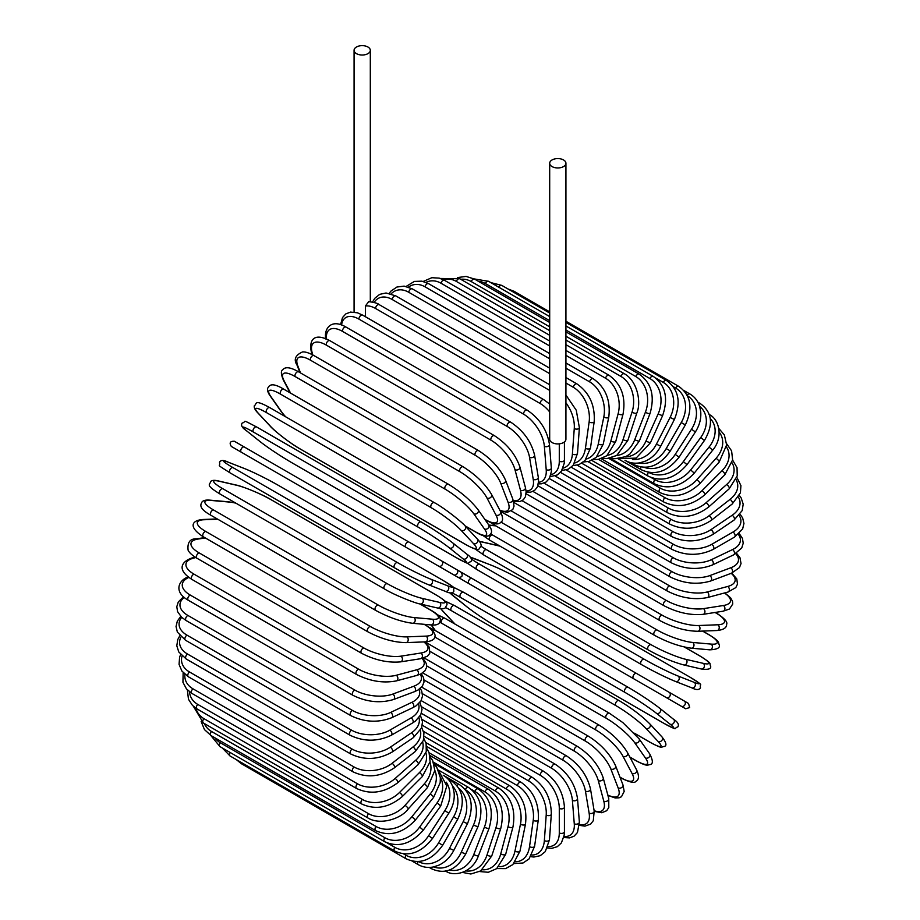 <?xml version="1.0" encoding="UTF-8"?>
<svg xmlns="http://www.w3.org/2000/svg" width="920" height="920" viewBox="0 0 920 920"><rect width="100%" height="100%" fill="white"/><g stroke="black" fill="none" stroke-linecap="round" stroke-linejoin="round"><path stroke-width="1.38" d="M462.081 572.734L684.261 701.005A3.001 2.449 120 0 1 681.248 706.215L675.648 702.983A3.001 1.736 120 0 0 675.671 702.995M365.401 306.003L368.69 301.656C374.497 302.381 378.005 303.381 379.212 304.658A3.001 1.736 -60 0 0 376.901 305.463A3.001 1.736 -60 0 0 375.59 308.499A27.059 15.628 -120 0 0 365.401 306.003L365.401 316.721M356.454 47.012A8.119 4.692 0 0 0 354.073 50.336A8.119 4.692 0 0 0 359.087 54.659A8.119 4.692 0 0 0 367.931 53.647A8.119 4.692 0 0 0 370.311 50.336A8.119 4.692 0 0 0 365.297 46A8.119 4.692 0 0 0 356.454 47.012M549.688 163.265L549.688 439.231A8.119 4.692 0 0 0 554.702 443.566A8.119 4.692 0 0 0 563.546 442.543A8.119 4.692 0 0 0 565.926 439.231L565.926 163.265A8.119 4.692 0 0 0 560.912 158.941A8.119 4.692 0 0 0 552.069 159.953A8.119 4.692 0 0 0 549.688 163.265A8.119 4.692 0 0 0 554.702 167.601A8.119 4.692 0 0 0 563.546 166.577A8.119 4.692 0 0 0 565.926 163.265M405.916 547.25L241.35 452.237A3.001 1.736 -60 0 1 241.35 448.764A3.001 1.736 -60 0 1 244.352 447.028L408.928 542.041A3.001 1.736 120 0 0 405.916 543.778A3.001 1.736 120 0 0 405.916 547.25L438.587 566.11A3.001 2.449 -60 0 0 441.6 560.901L460.931 572.067M453.617 574.793L438.587 566.11L453.617 574.793A3.001 2.449 -60 0 0 456.63 569.583L461.058 572.148C463.254 575.77 462.231 577.495 457.999 577.323L453.617 574.793M241.35 452.237L448.017 571.561A3.001 1.736 120 0 0 448.04 571.573L283.44 476.548A3.001 1.736 120 0 0 283.475 476.56M421.13 700.58L543.789 771.397C556.37 780.022 563.247 791.936 564.431 807.139L564.431 831.692A3.001 1.736 180 0 1 562.568 833.301A3.001 1.736 180 0 1 559.291 832.922L559.291 808.369A27.059 15.628 -120 0 0 540.155 775.226L421.785 706.882M548.067 846.561A27.059 15.628 -120 0 0 559.291 832.922M543.789 771.397A3.001 1.736 120 0 0 541.477 772.202A3.001 1.736 120 0 0 540.155 775.226M564.431 807.139A3.001 1.736 180 0 1 562.568 808.749A3.001 1.736 180 0 1 559.291 808.369M563.741 837.545L569.56 837.89L574.068 836.176L577.461 832.508L579.37 822.066A3.001 1.886 175.5 0 1 577.599 823.975A3.001 1.886 175.5 0 1 574.264 823.745L572.401 800.354A27.059 14.202 -124.2 0 0 551.597 768.257L422.429 693.68M564.006 836.372A27.059 14.202 -124.2 0 0 574.264 823.745M579.37 822.066L577.518 798.686A3.001 1.886 175.5 0 1 575.747 800.584A3.001 1.886 175.5 0 1 572.401 800.354M577.518 798.686C575.276 784.242 567.847 772.754 555.22 764.221A3.001 1.736 120 0 0 552.816 765.118A3.001 1.736 120 0 0 551.597 768.257M579.428 825.355L584.924 826.137L590.629 824.101L593.296 820.697L594.182 810.991A3.001 2.012 170.5 0 1 592.526 813.188A3.001 2.012 170.5 0 1 589.122 813.119L585.43 791.073A27.059 12.673 -128 0 0 562.971 760.184L424.074 679.983M579.45 824.446A27.059 12.673 -128 0 0 589.122 813.119M594.182 810.991L590.49 788.934A3.001 2.012 170.5 0 1 588.834 791.143A3.001 2.012 170.5 0 1 585.43 791.073M590.49 788.934C587.202 775.364 579.221 764.37 566.57 755.941A3.001 1.736 120 0 0 564.087 756.93A3.001 1.736 120 0 0 562.971 760.184M594.24 811.359L601.795 812.751L606.682 810.716L608.798 807.564L608.741 798.525A3.001 2.127 165 0 1 607.234 801.021A3.001 2.127 165 0 1 603.784 801.124L598.276 780.585A27.059 11.051 -131.6 0 0 574.183 751.053L426.696 665.896M594.136 810.704A27.059 11.051 -131.6 0 0 603.784 801.124M608.741 798.525L603.232 777.986A3.001 2.127 165 0 1 601.737 780.482A3.001 2.127 165 0 1 598.276 780.585M603.232 777.986C598.908 765.371 590.41 754.918 577.748 746.626A3.001 1.736 120 0 0 575.172 747.718A3.001 1.736 120 0 0 574.183 751.053M607.913 795.432L615.158 797.95L619.068 797.835L621.483 796.72L624.185 791.384L622.92 784.783A3.001 2.219 158.9 0 1 621.632 787.577A3.001 2.219 158.9 0 1 618.113 787.853L610.834 768.982A27.059 9.338 -134.9 0 0 585.154 740.945L430.249 651.521M607.798 795.006A27.059 9.338 -134.9 0 0 618.113 787.853M622.92 784.783L615.641 765.911A3.001 2.219 158.9 0 1 614.353 768.706A3.001 2.219 158.9 0 1 610.834 768.982M615.641 765.911C610.317 754.331 601.323 744.475 588.662 736.356A3.001 1.736 120 0 0 586.017 737.541A3.001 1.736 120 0 0 585.154 740.945M619.976 777.158L620.966 777.722A3.001 1.736 120 0 0 621.391 778.182C629.786 782.368 634.662 783.391 635.996 781.275C639.078 779.631 639.273 775.824 636.594 769.867A3.001 2.311 152.2 0 1 635.582 772.938A3.001 2.311 152.2 0 1 632.017 773.409L623.024 756.355A27.059 7.555 -138.1 0 0 595.803 729.951L434.688 636.928M620.966 777.722A27.059 7.555 -138.1 0 0 632.017 773.409M636.594 769.867L627.612 752.801A3.001 2.311 152.2 0 1 626.601 755.872A3.001 2.311 152.2 0 1 623.024 756.355M627.612 752.801C621.322 742.336 611.857 733.125 599.231 725.19A3.001 1.736 120 0 0 596.505 726.49A3.001 1.736 120 0 0 595.803 729.951M599.231 725.19L434.666 630.177A3.001 1.736 120 0 0 432.756 630.602M629.844 757.022L635.812 760.472A3.001 1.736 120 0 0 636.145 760.782C647.967 767.084 647.358 764.819 650.026 764.589C653.223 764.071 653.108 760.506 649.681 753.882A3.001 2.369 144.9 0 1 648.991 757.229A3.001 2.369 144.9 0 1 645.38 757.907L634.742 742.785A27.059 5.715 -141.2 0 0 606.038 718.117L441.462 623.105A27.059 5.715 -141.2 0 0 439.909 622.242M635.812 760.472A27.059 5.715 -141.2 0 0 645.38 757.907M431.422 624.967A27.059 5.715 -141.2 0 0 431.894 625.669L435.344 630.568M649.681 753.882L639.043 738.76A3.001 2.369 144.9 0 1 638.353 742.106A3.001 2.369 144.9 0 1 634.742 742.785M609.719 713.54A3.001 1.736 120 0 0 609.385 713.23A3.001 1.736 120 0 0 606.591 714.633A3.001 1.736 120 0 0 606.038 718.117M445.153 618.528A3.001 1.736 120 0 0 444.808 618.217A3.001 1.736 120 0 0 442.014 619.62A3.001 1.736 120 0 0 441.462 623.105M431.169 624.944L431.284 625.106A3.001 2.369 -35.1 0 0 431.894 625.669M634.466 733.24L649.934 742.175A3.001 1.736 120 0 0 650.175 742.359A3.001 1.736 120 0 0 650.463 742.474M634.57 733.355L650.175 742.359C664.344 749.742 660.318 746.649 664.091 746.522C667.057 745.844 666.367 742.67 662.043 736.989A3.001 2.415 137 0 1 661.744 740.554A3.001 2.415 137 0 1 658.099 741.451L645.909 728.387A27.059 3.841 -144.2 0 0 615.79 705.571L451.214 610.558A27.059 3.841 -144.2 0 0 445.636 607.625M649.934 742.175A27.059 3.841 -144.2 0 0 658.099 741.451M440.864 608.603A27.059 3.841 -144.2 0 0 443.06 611.271L455.055 624.128M662.043 736.989L649.842 723.913A3.001 2.415 137 0 1 649.543 727.478A3.001 2.415 137 0 1 645.909 728.387M619.275 700.741A3.001 1.736 120 0 0 619.033 700.557A3.001 1.736 120 0 0 616.17 702.063A3.001 1.736 120 0 0 615.79 705.571M454.698 605.728A3.001 1.736 120 0 0 454.468 605.544A3.001 1.736 120 0 0 451.593 607.05A3.001 1.736 120 0 0 451.214 610.558M440.611 608.568L442.6 610.914A3.001 2.415 -43 0 0 443.06 611.271M450.029 592.813A27.059 1.92 -147.1 0 0 453.572 596.148L467.245 607.073A27.059 1.92 -147.1 0 0 498.686 627.946L663.251 722.959A3.001 1.736 120 0 0 663.377 723.039A3.001 1.736 120 0 0 663.515 723.108M673.348 719.141A3.001 2.449 128.6 0 1 670.094 724.178L656.42 713.264A27.059 1.92 -147.1 0 0 624.979 692.392L460.414 597.379A27.059 1.92 -147.1 0 0 451.639 592.802M663.251 722.959A27.059 1.92 -147.1 0 0 670.094 724.178M466.773 606.694A3.001 2.449 -51.4 0 0 466.992 606.901C475.743 613.629 486.346 620.678 498.801 628.026L663.377 723.039C679.926 731.699 672.899 728.157 677.833 726.926C679.282 724.626 677.867 722.085 673.589 719.313L659.928 708.4C651.176 701.661 640.573 694.623 628.119 687.263A3.001 1.736 120 0 1 628.245 687.355A27.059 1.92 32.9 0 1 659.674 708.227A3.001 2.449 128.6 0 1 656.42 713.264M460.414 597.379A3.001 1.736 120 0 1 460.609 593.871A3.001 1.736 120 0 1 463.542 592.25A3.001 1.736 120 0 1 463.668 592.342L627.981 687.206M453.054 587.052L463.542 592.25L628.119 687.263A3.001 1.736 120 0 0 625.174 688.896A3.001 1.736 120 0 0 624.979 692.392M449.742 592.756L466.992 606.901A3.001 2.449 -51.4 0 0 467.245 607.073M684.261 701.005L669.219 692.323A3.001 2.449 120 0 1 666.218 697.532L685.664 708.768L689.678 707.56L688.528 703.478L684.261 701.005M511.106 607.982A3.001 1.736 -60 0 1 511.072 607.97L675.648 702.983M463.346 580.416A3.001 2.449 -60 0 0 463.369 580.428L511.072 607.97M633.546 678.672L468.97 583.659A3.001 1.736 120 0 1 468.97 580.186A3.001 1.736 120 0 1 471.983 578.45L636.559 673.463A3.001 1.736 120 0 0 633.546 675.199A3.001 1.736 120 0 0 633.546 678.672M471.983 578.45L461.472 572.47M463.369 580.428L458.528 577.541M690.023 677.2A3.001 1.736 120 0 0 689.896 677.12A3.001 1.736 120 0 0 689.758 677.051L525.182 582.038A3.001 1.736 -60 0 1 525.32 582.107A3.001 1.736 -60 0 1 525.447 582.188M471.235 558.865A27.059 1.92 27.1 0 0 479.573 564.178L644.149 659.192A27.059 1.92 27.1 0 0 677.948 675.981L694.232 682.364A27.059 1.92 27.1 0 0 689.758 677.051M694.232 682.364A3.001 2.449 111.4 0 1 691.495 687.7M641.159 664.378L476.847 569.514A3.001 1.736 120 0 1 476.709 569.457L641.274 664.47A3.001 1.736 120 0 0 641.412 664.539A27.059 1.92 -152.9 0 0 675.211 681.317A3.001 2.449 111.4 0 0 675.487 681.456L691.771 687.827C696.313 690.149 699.211 690.103 700.488 687.7C699.085 682.801 705.663 687.125 689.896 677.12L525.32 582.107C512.727 574.988 501.319 569.33 491.119 565.121A3.001 2.449 -68.6 0 0 490.831 565.029M525.182 582.038A27.059 1.92 27.1 0 0 491.383 565.248L475.099 558.877A27.059 1.92 27.1 0 0 470.442 557.474M677.948 675.981A3.001 2.449 111.4 0 1 675.487 681.456C665.275 677.246 653.879 671.588 641.274 664.47A3.001 1.736 120 0 1 641.217 661.112A3.001 1.736 120 0 1 644.149 659.192M479.573 564.178A3.001 1.736 120 0 0 476.64 566.099A3.001 1.736 120 0 0 476.709 569.457L466.946 562.959M475.099 558.877A3.001 2.449 -68.6 0 0 474.524 558.647M491.383 565.248A3.001 2.449 -68.6 0 0 491.119 565.121L470.258 557.255M700.269 656.224A3.001 1.736 120 0 0 700.016 656.029A3.001 1.736 120 0 0 699.74 655.914L684.261 646.978M481.068 546.261A27.059 3.841 24.2 0 0 486.392 549.631L650.969 644.644A27.059 3.841 24.2 0 0 685.779 659.318L703.202 663.343A27.059 3.841 24.2 0 0 699.74 655.914M703.202 663.343A3.001 2.415 103 0 1 704.237 666.954A3.001 2.415 103 0 1 701.304 668.99C708.377 669.898 711.47 668.897 710.585 665.999C708.803 662.664 713.494 664.608 700.016 656.029L684.411 647.013M500.066 546.158L482.942 542.202A27.059 3.841 24.2 0 0 479.538 541.639M685.779 659.318A3.001 2.415 103 0 1 686.814 662.918A3.001 2.415 103 0 1 683.882 664.964L701.304 668.99M650.969 644.644A3.001 1.736 120 0 0 648.117 646.714A3.001 1.736 120 0 0 648.244 649.957A3.001 1.736 120 0 0 648.531 650.072M486.392 549.631A3.001 1.736 120 0 0 483.552 551.701A3.001 1.736 120 0 0 483.678 554.944A3.001 1.736 120 0 0 483.954 555.059M482.942 542.202A3.001 2.415 -77 0 0 482.39 541.983L479.389 541.443M490.854 533.991A27.059 5.715 21.2 0 0 492.395 534.911L656.96 629.924A27.059 5.715 21.2 0 0 692.668 642.447L711.091 644.092A3.001 2.369 95.1 0 1 712.298 647.565A3.001 2.369 95.1 0 1 709.757 649.831C717.197 649.485 720.348 647.806 719.198 644.793C718.06 642.367 720.325 641.746 708.963 634.662A3.001 1.736 120 0 0 708.526 634.524L702.558 631.085M711.091 644.092A27.059 5.715 21.2 0 0 708.526 634.524M495.788 525.872L489.831 525.343A27.059 5.715 21.2 0 0 488.98 525.274M692.668 642.447A3.001 2.369 95.1 0 1 693.887 645.92A3.001 2.369 95.1 0 1 691.345 648.186L709.757 649.831M656.96 629.924A3.001 1.736 120 0 0 654.212 632.144A3.001 1.736 120 0 0 654.396 635.26C667.391 642.286 679.707 646.599 691.345 648.186M492.395 534.911A3.001 1.736 120 0 0 489.635 537.13A3.001 1.736 120 0 0 489.819 540.247L654.396 635.26M489.831 525.343A3.001 2.369 -84.9 0 0 489.026 525.078L488.83 525.067M500.974 522.123L662.078 615.146A27.059 7.555 18.1 0 0 698.567 625.519L717.83 624.772A3.001 2.311 87.8 0 1 719.21 628.095A3.001 2.311 87.8 0 1 717.048 630.522C723.557 629.855 726.742 627.773 726.627 624.289C727.8 622.069 724.477 618.366 716.645 613.18A3.001 1.736 120 0 0 716.036 613.042L715.047 612.478M717.83 624.772A27.059 7.555 18.1 0 0 716.036 613.042M698.567 625.519A3.001 2.311 87.8 0 1 699.936 628.843A3.001 2.311 87.8 0 1 697.785 631.269L717.048 630.522M662.078 615.146A3.001 1.736 120 0 0 659.444 617.481A3.001 1.736 120 0 0 659.686 620.494C672.865 627.463 685.572 631.051 697.785 631.269M494.523 523.606A3.001 1.736 120 0 0 495.109 525.481L659.686 620.494M511.382 510.991L666.287 600.426A27.059 9.338 14.9 0 0 703.409 608.649L723.384 605.509A27.059 9.338 14.9 0 0 724.431 592.997M723.384 605.509A3.001 2.219 81.1 0 1 724.902 608.695A3.001 2.219 81.1 0 1 723.131 611.202L729.48 609.005L732.757 604.003L732.504 601.346L730.664 597.896L724.856 592.882M703.409 608.649A3.001 2.219 81.1 0 1 704.927 611.834A3.001 2.219 81.1 0 1 703.144 614.341L723.131 611.202M666.287 600.426A3.001 1.736 120 0 0 663.769 602.865A3.001 1.736 120 0 0 664.056 605.751C677.431 612.662 690.46 615.526 703.144 614.341M522.066 500.71L669.553 585.867A27.059 11.051 11.6 0 0 707.181 591.962L727.72 586.466A27.059 11.051 11.6 0 0 731.193 573.321M727.72 586.466A3.001 2.127 75 0 1 729.353 589.501A3.001 2.127 75 0 1 727.938 592.054L735.804 587.592L737.472 584.177L736.793 578.933L731.814 573.091M707.181 591.962A3.001 2.127 75 0 1 708.814 595.01A3.001 2.127 75 0 1 707.399 597.563L727.938 592.054M669.553 585.867A3.001 1.736 120 0 0 667.161 588.397A3.001 1.736 120 0 0 667.506 591.157C681.019 597.988 694.312 600.127 707.399 597.563M532.956 491.406L671.853 571.596A27.059 12.673 8 0 0 709.837 575.598L730.768 567.778A27.059 12.673 8 0 0 735.747 553.736M730.768 567.778A3.001 2.012 69.5 0 1 732.527 570.688A3.001 2.012 69.5 0 1 731.457 573.217L739.427 567.605L741.037 563.58L739.944 557.623L736.518 553.253M709.837 575.598A3.001 2.012 69.5 0 1 711.597 578.507A3.001 2.012 69.5 0 1 710.516 581.049L731.457 573.217M671.853 571.596A3.001 1.736 120 0 0 669.599 574.183A3.001 1.736 120 0 0 669.978 576.828C683.606 583.579 697.119 584.982 710.516 581.049M543.984 483.126L673.164 557.704A27.059 14.202 4.2 0 0 711.367 559.682L732.538 549.585A27.059 14.202 4.2 0 0 738.357 534.393M732.538 549.585A3.001 1.886 64.5 0 1 734.413 552.368A3.001 1.886 64.5 0 1 733.654 554.852L741.727 547.986L743.222 543.214L742.452 538.441L739.243 533.577M711.367 559.682A3.001 1.886 64.5 0 1 713.23 562.453A3.001 1.886 64.5 0 1 712.471 564.949L733.654 554.852M673.164 557.704A3.001 1.736 120 0 0 671.048 560.337A3.001 1.736 120 0 0 671.473 562.867C685.181 569.526 698.844 570.216 712.471 564.949M555.093 475.973L673.474 544.318A27.059 15.628 0 0 0 711.746 544.318L733.01 532.036A27.059 15.628 0 0 0 739.208 515.499M733.01 532.036A3.001 1.736 60 0 1 734.976 534.692A3.001 1.736 60 0 1 734.516 537.096L742.635 528.988L743.946 523.411L742.681 518.006L740.163 514.268M711.746 544.318A3.001 1.736 60 0 1 713.713 546.963A3.001 1.736 60 0 1 713.253 549.378L734.516 537.096M673.474 544.318A3.001 1.736 120 0 0 671.508 546.963A3.001 1.736 120 0 0 671.968 549.378C685.733 555.956 699.487 555.956 713.253 549.378M566.202 469.97L672.796 531.518A27.059 16.928 -4.5 0 0 710.987 529.632L732.17 515.269A27.059 16.928 -4.5 0 0 738.426 497.202M732.17 515.269A3.001 1.575 55.8 0 1 734.229 517.787A3.001 1.575 55.8 0 1 734.045 520.087L742.198 510.577L743.199 504.16L741.198 498.007L739.358 495.489M710.987 529.632A3.001 1.575 55.8 0 1 713.046 532.162A3.001 1.575 55.8 0 1 712.862 534.462L734.045 520.087M672.796 531.518A3.001 1.736 120 0 0 670.979 534.175A3.001 1.736 120 0 0 671.473 536.463C685.262 542.961 699.062 542.294 712.862 534.462M577.197 465.186L671.117 519.409A27.059 18.101 -9.5 0 0 709.09 515.74L730.031 499.387A27.059 18.101 -9.5 0 0 736.034 479.619M730.031 499.387A3.001 1.403 52 0 1 732.182 501.791A3.001 1.403 52 0 1 732.251 503.964L740.404 492.855L740.922 485.599L736.851 477.376M709.09 515.74A3.001 1.403 52 0 1 711.24 518.144A3.001 1.403 52 0 1 711.309 520.317L732.251 503.964M671.117 519.409A3.001 1.736 120 0 0 669.449 522.054A3.001 1.736 120 0 0 669.978 524.216C683.779 530.656 697.556 529.356 711.309 520.317M588.018 461.656L668.46 508.093A27.059 19.136 -15 0 0 706.077 502.745L726.616 484.541A27.059 19.136 -15 0 0 732.044 462.841M726.616 484.541A3.001 1.23 48.4 0 1 728.847 486.818A3.001 1.23 48.4 0 1 729.157 488.842L737.219 475.939L737.046 467.682L732.607 460.069M706.077 502.745A3.001 1.23 48.4 0 1 708.308 505.034A3.001 1.23 48.4 0 1 708.619 507.046L729.157 488.842M668.46 508.093A3.001 1.736 120 0 0 666.954 510.692A3.001 1.736 120 0 0 667.506 512.75C681.294 519.121 695.002 517.224 708.619 507.046M598.575 459.39L664.838 497.639A27.059 20.021 -21.1 0 0 701.96 490.751L721.935 470.822A27.059 20.021 -21.1 0 0 726.455 446.982M721.935 470.822A3.001 1.035 45.1 0 1 724.258 472.983A3.001 1.035 45.1 0 1 724.787 474.835L732.63 459.931L731.607 450.903L726.627 443.727M701.96 490.751A3.001 1.035 45.1 0 1 704.271 492.913A3.001 1.035 45.1 0 1 704.8 494.764L724.787 474.835M664.838 497.639A3.001 1.736 120 0 0 664.056 502.136C677.833 508.461 691.414 506.011 704.8 494.764M608.787 458.401L660.284 488.14A27.059 20.769 -27.8 0 0 696.762 479.837L716.036 458.332A27.059 20.769 -27.8 0 0 719.21 432.17M716.036 458.332A3.001 0.839 41.9 0 1 718.439 460.379A3.001 0.839 41.9 0 1 719.175 462.047L726.616 444.935L724.362 434.918L718.853 428.501M696.762 479.837A3.001 0.839 41.9 0 1 699.165 481.884A3.001 0.839 41.9 0 1 699.901 483.552L719.175 462.047M660.284 488.14A3.001 1.736 120 0 0 659.686 492.453C673.428 498.743 686.837 495.776 699.901 483.552M651.406 477.687L654.833 479.665A27.059 21.344 -35.1 0 0 690.54 470.097L708.963 447.189A27.059 21.344 -35.1 0 0 710.274 418.531M708.963 447.189A3.001 0.632 38.8 0 1 711.436 449.109A3.001 0.632 38.8 0 1 712.367 450.581C724.235 436.908 718.646 418.45 708.963 414.437M690.54 470.097A3.001 0.632 38.8 0 1 693.024 472.017A3.001 0.632 38.8 0 1 693.956 473.489L712.367 450.581M654.833 479.665A3.001 1.736 120 0 0 654.396 483.782C668.115 490.049 681.306 486.622 693.956 473.489M648.657 472.351A27.059 21.758 -43 0 0 683.341 461.598L700.764 437.46L704.421 440.53C713.747 424.465 712.275 412.079 700.016 403.385A3.001 1.736 120 0 0 698.556 403.523M700.764 437.46A27.059 21.758 -43 0 0 699.637 406.295M683.341 461.598L686.998 464.669L704.421 440.53M648.496 472.316A3.001 1.736 120 0 0 648.244 476.18C661.94 482.436 674.866 478.595 686.998 464.669M644.149 467.314A27.059 22.011 -51.4 0 0 675.211 454.411L691.495 429.226L695.394 431.952C699.614 425.212 701.373 418.324 700.683 411.297L699.453 405.743C697.59 400.545 694.404 396.623 689.896 393.99A3.001 1.736 120 0 0 687.148 395.324M691.495 429.226A27.059 22.011 -51.4 0 0 687.332 395.692M675.211 454.411L679.098 457.136L695.394 431.952M640.906 467.038A3.001 1.736 120 0 0 641.274 469.717C654.948 475.973 667.563 471.776 679.098 457.136M638.802 463.001A27.059 22.091 -60 0 0 666.218 448.58L681.248 422.544L685.354 424.913C693.128 407.882 690.885 395.025 678.649 386.32A3.001 1.736 120 0 0 675.648 388.056L673.256 386.676M681.248 422.544A27.059 22.091 -60 0 0 675.648 388.056M512.44 291.536A3.001 1.736 -60 0 1 514.084 291.306L549.688 311.868M666.218 448.58L670.323 450.949L685.354 424.913M632.925 463.024A3.001 1.736 120 0 0 633.546 464.439C647.197 470.695 659.456 466.198 670.323 450.949M632.466 459.494A27.059 22.011 -68.6 0 0 656.42 444.164L670.094 417.461L674.394 419.474C681.306 402.155 678.626 389.137 666.39 380.42A3.001 1.736 120 0 0 663.251 382.386L655.615 377.982M670.094 417.461A27.059 22.011 -68.6 0 0 663.251 382.386M498.778 287.201A3.001 1.736 -60 0 1 501.814 285.407L549.688 313.053M656.42 444.164L660.721 446.177L674.394 419.474M625.106 460.391L625.002 460.322A3.001 1.736 120 0 0 625.106 460.391C629.648 462.978 634.639 463.772 640.078 462.783L645.495 461.081C651.923 458.16 657.006 453.192 660.721 446.177M625.082 456.952A27.059 21.758 -77 0 0 645.909 441.186L658.099 414.034L662.584 415.667C668.587 398.187 665.447 385.077 653.188 376.349A3.001 1.736 120 0 0 649.934 378.546L565.926 330.038M658.099 414.034A27.059 21.758 -77 0 0 649.934 378.546M549.688 320.666L485.369 283.532A3.001 1.736 -60 0 1 488.612 281.336L549.688 316.595M485.369 283.532A27.059 21.758 -77 0 0 478.262 281.244M645.909 441.186L650.394 442.819L662.584 415.667M616.664 455.538A27.059 21.344 -84.9 0 0 634.742 439.679L645.38 412.275A3.001 0.632 21.2 0 0 648.278 413.459A3.001 0.632 21.2 0 0 650.014 413.528C655.063 396.002 651.44 382.869 639.147 374.129A3.001 1.736 120 0 0 635.812 376.567L565.926 336.225M645.38 412.275A27.059 21.344 -84.9 0 0 635.812 376.567M549.688 326.841L471.235 281.555A3.001 1.736 -60 0 1 474.582 279.116L549.688 322.471M471.235 281.555A27.059 21.344 -84.9 0 0 460.736 279.289M634.742 439.679A3.001 0.632 21.2 0 0 637.652 440.864A3.001 0.632 21.2 0 0 639.388 440.921L650.014 413.528M607.292 455.365A27.059 20.769 -92.2 0 0 623.024 439.633L632.017 412.194A3.001 0.839 18.1 0 0 634.984 413.252A3.001 0.839 18.1 0 0 636.801 413.057C641.435 402.902 637.652 381.041 624.393 373.773A3.001 1.736 120 0 0 620.966 376.452L565.926 344.678M632.017 412.194A27.059 20.769 -92.2 0 0 620.966 376.452M549.688 335.305L456.389 281.439A3.001 1.736 -60 0 1 459.816 278.76L549.688 330.648M456.389 281.439A27.059 20.769 -92.2 0 0 443.405 279.714M623.024 439.633A3.001 0.839 18.1 0 0 625.991 440.691A3.001 0.839 18.1 0 0 627.808 440.496L636.801 413.057M597.091 456.527A27.059 20.021 -98.9 0 0 610.834 441.071L618.113 413.804A3.001 1.035 14.9 0 0 621.138 414.736A3.001 1.035 14.9 0 0 623.012 414.264C626.06 397.049 621.391 384.065 609.017 375.303A3.001 1.736 120 0 0 605.521 378.212L565.926 355.361M618.113 413.804A27.059 20.021 -98.9 0 0 605.521 378.212M549.688 345.978L440.944 283.199A3.001 1.736 -60 0 1 444.452 280.278L549.688 341.044M440.944 283.199A27.059 20.021 -98.9 0 0 425.937 282.359M610.834 441.071A3.001 1.035 14.9 0 0 613.87 442.002A3.001 1.035 14.9 0 0 615.744 441.542L623.012 414.264M586.224 459.057A27.059 19.136 -105 0 0 598.276 443.98L603.784 417.093A3.001 1.23 11.6 0 0 606.878 417.887A3.001 1.23 11.6 0 0 608.775 417.139C610.776 400.257 605.567 387.435 593.147 378.683A3.001 1.736 120 0 0 589.594 381.834L565.926 368.172M603.784 417.093A27.059 19.136 -105 0 0 589.594 381.834M549.688 358.8L425.028 286.821A3.001 1.736 -60 0 1 428.582 283.67L549.688 353.591M425.028 286.821A27.059 19.136 -105 0 0 408.468 287.097M598.276 443.98A3.001 1.23 11.6 0 0 601.369 444.774A3.001 1.23 11.6 0 0 603.279 444.038L608.775 417.139M574.804 462.944A27.059 18.101 -110.5 0 0 585.43 448.327L589.122 422.015A3.001 1.403 8 0 0 592.284 422.671A3.001 1.403 8 0 0 594.193 421.647C595.148 405.214 589.375 392.633 576.909 383.904A3.001 1.736 120 0 0 574.77 384.537A3.001 1.736 120 0 0 573.309 387.285L565.926 383.03M589.122 422.015A27.059 18.101 -110.5 0 0 573.309 387.285M549.688 373.647L408.744 292.272A3.001 1.736 -60 0 1 410.193 289.524A3.001 1.736 -60 0 1 412.332 288.892L549.688 368.184M408.744 292.272A27.059 18.101 -110.5 0 0 391.149 293.825M585.43 448.327A3.001 1.403 8 0 0 588.593 448.983A3.001 1.403 8 0 0 590.502 447.959L594.193 421.647M562.994 468.165A27.059 16.928 -115.5 0 0 572.401 454.089L574.264 428.559A27.059 16.928 -115.5 0 0 565.926 402.856M574.264 428.559A3.001 1.575 4.2 0 0 577.472 429.077A3.001 1.575 4.2 0 0 579.381 427.765L576.276 410.262L565.926 395.036M549.688 390.436L392.219 299.517A3.001 1.736 -60 0 1 393.61 296.619A3.001 1.736 -60 0 1 395.841 295.906L549.688 384.732M392.219 299.517A27.059 16.928 -115.5 0 0 374.129 302.427M572.401 454.089A3.001 1.575 4.2 0 0 575.621 454.606A3.001 1.575 4.2 0 0 577.518 453.296L579.381 427.765M549.688 411.941A27.059 15.628 -120 0 0 540.155 403.512L375.59 308.499M550.873 474.651A27.059 15.628 -120 0 0 559.291 461.207L559.291 443.842M559.291 461.207A3.001 1.736 0 0 0 562.568 461.587A3.001 1.736 0 0 0 564.431 459.977L564.213 463.369L561.395 471.166L557.347 474.95L550.252 476.629M549.688 404.053L543.789 399.683A3.001 1.736 120 0 0 541.477 400.487A3.001 1.736 120 0 0 540.155 403.512M527.172 410.113A3.001 1.736 120 0 0 524.768 411.01A3.001 1.736 120 0 0 523.549 414.149L358.972 319.136A3.001 1.736 -60 0 1 360.191 315.997A3.001 1.736 -60 0 1 362.595 315.1L527.172 410.113C539.787 418.657 547.216 430.146 549.47 444.578A3.001 1.886 -4.5 0 1 547.688 446.476A3.001 1.886 -4.5 0 1 544.352 446.246A27.059 14.202 -124.2 0 0 523.549 414.149M538.556 482.31A27.059 14.202 -124.2 0 0 546.204 469.637L544.352 446.246M358.972 319.136A27.059 14.202 -124.2 0 0 341.573 324.99M546.204 469.637A3.001 1.886 -4.5 0 0 549.539 469.867A3.001 1.886 -4.5 0 0 551.322 467.969L549.47 444.578M510.669 422.142A3.001 1.736 120 0 0 508.185 423.142A3.001 1.736 120 0 0 507.069 426.385L342.504 331.372A3.001 1.736 -60 0 1 343.608 328.118A3.001 1.736 -60 0 1 346.104 327.129L510.669 422.142C523.319 430.572 531.3 441.565 534.589 455.147A3.001 2.012 -9.5 0 1 532.933 457.343A3.001 2.012 -9.5 0 1 529.529 457.274A27.059 12.673 -128 0 0 507.069 426.385M526.067 490.981A27.059 12.673 -128 0 0 533.221 479.32L529.529 457.274M342.504 331.372A27.059 12.673 -128 0 0 326.519 338.974M533.221 479.32A3.001 2.012 -9.5 0 0 536.624 479.389A3.001 2.012 -9.5 0 0 538.28 477.192L534.589 455.147M494.431 435.678A3.001 1.736 120 0 0 491.855 436.77A3.001 1.736 120 0 0 490.866 440.105L326.301 345.092A3.001 1.736 -60 0 1 327.29 341.757A3.001 1.736 -60 0 1 329.854 340.664L494.431 435.678C507.092 443.969 515.591 454.422 519.915 467.038A3.001 2.127 -15 0 1 518.42 469.545A3.001 2.127 -15 0 1 514.958 469.637A27.059 11.051 -131.6 0 0 490.866 440.105M513.303 500.445A27.059 11.051 -131.6 0 0 520.455 490.176L514.958 469.637M326.301 345.092A27.059 11.051 -131.6 0 0 312.11 352.532L312.754 354.924M520.455 490.176A3.001 2.127 -15 0 0 523.917 490.072A3.001 2.127 -15 0 0 525.423 487.577L519.915 467.038M312.11 352.532A3.001 2.127 165 0 1 311.259 351.486L312.087 354.568M478.561 450.616A3.001 1.736 120 0 0 475.916 451.812A3.001 1.736 120 0 0 475.053 455.216L310.488 360.203A3.001 1.736 -60 0 1 311.339 356.799A3.001 1.736 -60 0 1 313.984 355.603L478.561 450.616C491.222 458.746 500.216 468.591 505.54 480.171A3.001 2.219 -21.1 0 1 504.252 482.977A3.001 2.219 -21.1 0 1 500.733 483.253A27.059 9.338 -134.9 0 0 475.053 455.216M499.882 510.243A27.059 9.338 -134.9 0 0 508.012 502.124L500.733 483.253M310.488 360.203A27.059 9.338 -134.9 0 0 297.896 366.137L300.506 372.922M508.012 502.124A3.001 2.219 -21.1 0 0 511.52 501.848A3.001 2.219 -21.1 0 0 512.808 499.054L505.54 480.171M297.896 366.137A3.001 2.219 158.9 0 1 297.079 365.228L299.92 372.588M463.185 466.842A3.001 1.736 120 0 0 460.46 468.142A3.001 1.736 120 0 0 459.758 471.603L295.182 376.591A3.001 1.736 -60 0 1 295.895 373.129A3.001 1.736 -60 0 1 298.609 371.829L463.185 466.842C475.812 474.789 485.277 483.989 491.567 494.454A3.001 2.311 -27.8 0 1 490.544 497.536A3.001 2.311 -27.8 0 1 486.979 498.007A27.059 7.555 -138.1 0 0 459.758 471.603M484.782 519.305L484.921 519.374A27.059 7.555 -138.1 0 0 495.96 515.073L486.979 498.007M295.182 376.591A27.059 7.555 -138.1 0 0 284.13 380.891L290.559 393.093M495.96 515.073A3.001 2.311 -27.8 0 0 499.537 514.602A3.001 2.311 -27.8 0 0 500.549 511.52L491.567 494.454M484.921 519.374A3.001 1.736 120 0 0 485.334 519.834C493.361 524.423 498.628 525.136 501.124 521.973C503.217 520.892 503.022 517.408 500.549 511.52M284.13 380.891A3.001 2.311 152.2 0 1 283.406 380.144L290.076 392.817M448.764 484.553A3.001 1.736 120 0 0 448.431 484.242A3.001 1.736 120 0 0 445.625 485.645A3.001 1.736 120 0 0 445.084 489.129L280.508 394.116A3.001 1.736 -60 0 1 281.06 390.632A3.001 1.736 -60 0 1 283.854 389.229L448.431 484.242C461.012 491.981 470.89 500.491 478.089 509.772A3.001 2.369 -35.1 0 1 477.399 513.118A3.001 2.369 -35.1 0 1 473.788 513.797A27.059 5.715 -141.2 0 0 445.084 489.129M464.968 525.78L474.846 531.484A27.059 5.715 -141.2 0 0 484.414 528.919L473.788 513.797M280.508 394.116A27.059 5.715 -141.2 0 0 270.94 396.681L281.577 411.803A27.059 5.715 -141.2 0 0 285.717 416.829M484.414 528.919A3.001 2.369 -35.1 0 0 488.037 528.241A3.001 2.369 -35.1 0 0 488.716 524.894L478.089 509.772M474.846 531.484A3.001 1.736 120 0 0 475.191 531.794C488.75 539.959 490.038 534.623 491.383 532.726C491.924 530.713 491.027 528.103 488.716 524.894M281.577 411.803A3.001 2.369 144.9 0 1 280.957 411.251L285.43 416.656M270.94 396.681A3.001 2.369 144.9 0 1 270.319 396.117L280.957 411.251M434.631 502.849A3.001 1.736 120 0 0 434.389 502.665A3.001 1.736 120 0 0 431.526 504.171A3.001 1.736 120 0 0 431.147 507.679L266.582 412.666A3.001 1.736 -60 0 1 266.95 409.159A3.001 1.736 -60 0 1 269.825 407.652A3.001 1.736 -60 0 1 270.066 407.836M266.582 412.666A27.059 3.841 -144.2 0 0 258.416 413.379L270.618 426.454A27.059 3.841 -144.2 0 0 300.725 449.27L465.301 544.284A27.059 3.841 -144.2 0 0 473.455 543.57L461.265 530.495A27.059 3.841 -144.2 0 0 431.147 507.679M461.265 530.495A3.001 2.415 -43 0 0 464.899 529.587A3.001 2.415 -43 0 0 465.198 526.033C463.139 523.112 445.119 508.426 434.389 502.665L269.825 407.652C253.564 398.774 257.174 404.029 254.322 405.754C253.885 407.721 255.105 410.147 257.957 413.022L270.158 426.086A3.001 2.415 137 0 0 270.618 426.454M473.455 543.57A3.001 2.415 -43 0 0 477.1 542.662A3.001 2.415 -43 0 0 477.399 539.097L465.198 526.033M253.494 432.089A27.059 1.92 -147.1 0 0 246.652 430.87L260.325 441.784A27.059 1.92 -147.1 0 0 291.755 462.656L456.331 557.669A27.059 1.92 -147.1 0 0 463.162 558.9L449.5 547.975A3.001 2.449 -51.4 0 0 452.755 542.938A27.059 1.92 32.9 0 0 421.314 522.066A3.001 1.736 120 0 0 421.199 521.985A3.001 1.736 120 0 0 418.255 523.606A3.001 1.736 120 0 0 418.059 527.102L253.494 432.089A3.001 1.736 -60 0 1 253.678 428.593A3.001 1.736 -60 0 1 256.623 426.972A3.001 1.736 -60 0 1 256.749 427.053L421.061 521.916M449.5 547.975A27.059 1.92 -147.1 0 0 418.059 527.102M463.162 558.9A3.001 2.449 -51.4 0 0 466.428 553.863M456.331 557.669A3.001 1.736 120 0 0 456.458 557.761C473.098 566.386 465.75 562.925 470.902 561.66C472.409 559.463 470.994 556.922 466.67 554.024L453.008 543.11C444.256 536.383 433.653 529.333 421.199 521.985L256.623 426.972C239.97 418.347 247.33 421.808 242.167 423.062C240.672 425.258 242.086 427.8 246.41 430.698A3.001 2.449 128.6 0 1 246.169 430.479M246.652 430.87A3.001 2.449 128.6 0 1 246.41 430.698L260.072 441.611C268.824 448.35 279.427 455.388 291.881 462.748L456.458 557.761M238.751 443.796L456.63 569.583M244.352 447.028L234.37 441.266C230.138 441.094 229.114 442.819 231.322 446.441L250.78 457.677A3.001 2.449 120 0 1 250.746 457.666M397.543 562.637A3.001 1.736 120 0 0 394.611 564.547A3.001 1.736 120 0 0 394.68 567.904A3.001 1.736 120 0 0 394.818 567.973A27.059 1.92 -152.9 0 0 428.616 584.764A3.001 2.449 -68.6 0 0 431.342 579.416L447.637 585.798A27.059 1.92 27.1 0 0 443.152 580.485L278.587 485.472A27.059 1.92 27.1 0 0 244.789 468.683L228.505 462.311A27.059 1.92 27.1 0 0 232.978 467.613L397.543 562.637A27.059 1.92 27.1 0 0 431.342 579.416M394.553 567.824L230.242 472.96A3.001 1.736 -60 0 1 230.103 472.891A3.001 1.736 -60 0 1 230.046 469.534A3.001 1.736 -60 0 1 232.978 467.613M444.9 591.134A3.001 2.449 -68.6 0 0 447.637 585.798M227.93 462.093A3.001 2.449 111.4 0 1 228.229 462.185C223.56 459.885 220.65 459.931 219.5 462.334C220.984 467.429 214.314 462.783 230.103 472.891L394.68 567.904C407.272 575.023 418.68 580.681 428.881 584.89L445.165 591.272C449.834 593.572 452.743 593.515 453.893 591.123C452.41 586.028 459.091 590.663 443.291 580.554A3.001 1.736 120 0 0 443.152 580.485M443.291 580.554L278.726 485.541C266.121 478.423 254.725 472.765 244.513 468.556L228.229 462.185A3.001 2.449 111.4 0 1 228.505 462.311M220.259 494.097A3.001 1.736 -60 0 1 219.983 493.982L384.548 588.995C394.898 595.412 416.622 603.669 420.187 603.991A3.001 2.415 -77 0 0 423.119 601.956A3.001 2.415 -77 0 0 422.084 598.345L439.507 602.381A27.059 3.841 24.2 0 0 436.046 594.952L271.469 499.94A27.059 3.841 24.2 0 0 236.658 485.265L219.236 481.24A27.059 3.841 24.2 0 0 222.697 488.658L387.274 583.683A3.001 1.736 120 0 0 384.422 585.752A3.001 1.736 120 0 0 384.548 588.995A3.001 1.736 120 0 0 384.836 589.11M387.274 583.683A27.059 3.841 24.2 0 0 422.084 598.345M219.236 481.24A3.001 2.415 103 0 0 218.695 481.022C214.785 479.987 212.071 480.148 210.577 481.505C210.519 484.828 204.159 484.345 219.983 493.982A3.001 1.736 -60 0 1 219.857 490.739A3.001 1.736 -60 0 1 222.697 488.658M235.876 503.159A27.059 5.715 21.2 0 0 229.459 502.078L211.036 500.434A27.059 5.715 21.2 0 0 213.601 510.002L378.178 605.015A3.001 1.736 120 0 0 375.429 607.234A3.001 1.736 120 0 0 375.613 610.362C388.608 617.389 400.924 621.69 412.551 623.277A3.001 2.369 -84.9 0 0 415.104 621.023A3.001 2.369 -84.9 0 0 413.885 617.55L432.296 619.194A3.001 2.369 -84.9 0 1 433.515 622.668A3.001 2.369 -84.9 0 1 430.974 624.921C434.895 625.324 437.598 624.795 439.081 623.323C440.047 621.207 444.026 617.423 430.18 609.764L420.198 603.991L437.609 608.016A3.001 2.415 -77 0 0 440.542 605.981A3.001 2.415 -77 0 0 439.507 602.381M437.609 608.016C441.519 609.063 444.233 608.902 445.717 607.545C445.786 604.21 452.145 604.705 436.322 595.067L271.756 500.054C261.395 493.637 239.683 485.38 236.118 485.047A3.001 2.415 103 0 1 236.658 485.265M378.178 605.015A27.059 5.715 21.2 0 0 413.885 617.55M432.296 619.194A27.059 5.715 21.2 0 0 429.732 609.626L419.842 603.911M211.473 515.487A3.001 1.736 -60 0 1 211.036 515.349A3.001 1.736 -60 0 1 210.852 512.221A3.001 1.736 -60 0 1 213.601 510.002M235.589 502.987L228.654 501.825A3.001 2.369 95.1 0 1 229.459 502.078M228.654 501.825L210.243 500.181A3.001 2.369 95.1 0 1 211.036 500.434M217.741 519.213L203.964 519.754A27.059 7.555 18.1 0 0 205.758 531.472L370.334 626.497A3.001 1.736 120 0 0 367.69 628.831A3.001 1.736 120 0 0 367.931 631.844C381.122 638.813 393.817 642.401 406.03 642.62A3.001 2.311 -92.2 0 0 408.181 640.193A3.001 2.311 -92.2 0 0 406.812 636.87L426.075 636.111A27.059 7.555 18.1 0 0 424.281 624.393L424.154 624.323M370.334 626.497A27.059 7.555 18.1 0 0 406.812 636.87M367.931 631.844L203.355 536.82A3.001 1.736 -60 0 1 203.113 533.818A3.001 1.736 -60 0 1 205.758 531.472M406.03 642.62L425.293 641.861A3.001 2.311 -92.2 0 0 427.455 639.446A3.001 2.311 -92.2 0 0 426.075 636.111M425.293 641.861C436.436 641.033 440.381 634.547 424.89 624.53A3.001 1.736 120 0 0 424.281 624.393M217.258 518.938L202.952 519.49A3.001 2.311 87.8 0 1 203.964 519.754M205.252 537.924L198.064 539.051A27.059 9.338 14.9 0 0 199.214 552.92L363.791 647.933A3.001 1.736 120 0 0 361.272 650.382A3.001 1.736 120 0 0 361.56 653.269C374.923 660.169 387.952 663.032 400.648 661.859A3.001 2.219 -98.9 0 0 402.419 659.341A3.001 2.219 -98.9 0 0 400.913 656.155L420.888 653.016A27.059 9.338 14.9 0 0 423.855 641.918M363.791 647.933A27.059 9.338 14.9 0 0 400.913 656.155M361.56 653.269L196.983 558.256A3.001 1.736 -60 0 1 196.696 555.37A3.001 1.736 -60 0 1 199.214 552.92M400.648 661.859L420.624 658.72A3.001 2.219 -98.9 0 0 422.406 656.202A3.001 2.219 -98.9 0 0 420.888 653.016M204.665 537.579L196.868 538.809A3.001 2.219 81.1 0 1 198.064 539.051M195.776 557.531L193.384 558.164A27.059 11.051 11.6 0 0 194.039 574.172L358.604 669.185A3.001 1.736 120 0 0 356.224 671.715A3.001 1.736 120 0 0 356.558 674.475C370.07 681.306 383.364 683.433 396.462 680.869A3.001 2.127 -105 0 0 397.877 678.327A3.001 2.127 -105 0 0 396.232 675.28L416.772 669.783A27.059 11.051 11.6 0 0 422.084 658.444M358.604 669.185A27.059 11.051 11.6 0 0 396.232 675.28M356.558 674.475L191.981 579.462A3.001 1.736 -60 0 1 191.647 576.691A3.001 1.736 -60 0 1 194.039 574.172M396.462 680.869L417.001 675.372A3.001 2.127 -105 0 0 418.416 672.819A3.001 2.127 -105 0 0 416.772 669.783M195.143 557.129L192.061 557.957A3.001 2.127 75 0 1 193.384 558.164M188.853 577.426A27.059 12.673 8 0 0 190.256 595.067L354.832 690.081A3.001 1.736 120 0 0 352.567 692.668A3.001 1.736 120 0 0 352.958 695.313C366.585 702.063 380.098 703.466 393.495 699.533A3.001 2.012 -110.5 0 0 394.565 696.992A3.001 2.012 -110.5 0 0 392.805 694.082L413.747 686.262A27.059 12.673 8 0 0 420.267 674.233M354.832 690.081A27.059 12.673 8 0 0 392.805 694.082M352.958 695.313L188.381 600.3A3.001 1.736 -60 0 1 188.002 597.655A3.001 1.736 -60 0 1 190.256 595.067M393.495 699.533L414.437 691.702A3.001 2.012 -110.5 0 0 415.506 689.172A3.001 2.012 -110.5 0 0 413.747 686.262M184.276 597.448A27.059 14.202 4.2 0 0 187.898 615.445L352.475 710.458A3.001 1.736 120 0 0 350.359 713.092A3.001 1.736 120 0 0 350.784 715.622C364.492 722.28 378.154 722.97 391.782 717.692A3.001 1.886 -115.5 0 0 392.541 715.208A3.001 1.886 -115.5 0 0 390.666 712.425L411.849 702.339A27.059 14.202 4.2 0 0 419.002 689.39M352.475 710.458A27.059 14.202 4.2 0 0 390.666 712.425M350.784 715.622L186.208 620.597A3.001 1.736 -60 0 1 185.782 618.079A3.001 1.736 -60 0 1 187.898 615.445M391.782 717.692L412.965 707.606A3.001 1.886 -115.5 0 0 413.724 705.111A3.001 1.886 -115.5 0 0 411.849 702.339M181.711 617.366A27.059 15.628 0 0 0 186.99 635.156L351.566 730.169A3.001 1.736 120 0 0 349.6 732.826A3.001 1.736 120 0 0 350.06 735.23C363.814 741.807 377.579 741.807 391.334 735.23A3.001 1.736 -120 0 0 391.793 732.826A3.001 1.736 -120 0 0 389.838 730.169L411.091 717.899A27.059 15.628 0 0 0 418.531 703.88M351.566 730.169A27.059 15.628 0 0 0 389.838 730.169M350.06 735.23L185.483 640.216A3.001 1.736 -60 0 1 185.023 637.801A3.001 1.736 -60 0 1 186.99 635.156M391.334 735.23L412.597 722.959A3.001 1.736 -120 0 0 413.057 720.544A3.001 1.736 -120 0 0 411.091 717.899M180.998 636.928A27.059 16.928 -4.5 0 0 187.53 654.051L352.107 749.064A3.001 1.736 120 0 0 350.29 751.72A3.001 1.736 120 0 0 350.784 754.009C364.573 760.506 378.373 759.839 392.173 752.008A3.001 1.575 -124.2 0 0 392.357 749.708A3.001 1.575 -124.2 0 0 390.298 747.178L411.481 732.814A27.059 16.928 -4.5 0 0 418.968 717.611M352.107 749.064A27.059 16.928 -4.5 0 0 390.298 747.178M350.784 754.009L186.208 658.996A3.001 1.736 -60 0 1 185.713 656.696A3.001 1.736 -60 0 1 187.53 654.051M392.173 752.008L413.356 737.633A3.001 1.575 -124.2 0 0 413.54 735.333A3.001 1.575 -124.2 0 0 411.481 732.814M182.056 655.971A27.059 18.101 -9.5 0 0 189.52 671.98L354.085 766.992A3.001 1.736 120 0 0 352.429 769.626A3.001 1.736 120 0 0 352.958 771.799C366.758 778.239 380.535 776.94 394.289 767.901A3.001 1.403 -128 0 0 394.22 765.727A3.001 1.403 -128 0 0 392.07 763.324L413.011 746.971A27.059 18.101 -9.5 0 0 420.359 730.457M354.085 766.992A27.059 18.101 -9.5 0 0 392.07 763.324M352.958 771.799L188.381 676.786A3.001 1.736 -60 0 1 187.864 674.613A3.001 1.736 -60 0 1 189.52 671.98M394.289 767.901L415.23 751.548A3.001 1.403 -128 0 0 415.161 749.374A3.001 1.403 -128 0 0 413.011 746.971M184.897 674.325A27.059 19.136 -15 0 0 192.935 688.804L357.512 783.817A3.001 1.736 120 0 0 356.005 786.428A3.001 1.736 120 0 0 356.558 788.474C370.346 794.857 384.054 792.959 397.67 782.782A3.001 1.23 -131.6 0 0 397.371 780.758A3.001 1.23 -131.6 0 0 395.128 778.481L415.667 760.265A27.059 19.136 -15 0 0 422.694 742.29M357.512 783.817A27.059 19.136 -15 0 0 395.128 778.481M356.558 788.474L191.981 693.461A3.001 1.736 -60 0 1 191.429 691.414A3.001 1.736 -60 0 1 192.935 688.804M397.67 782.782L418.209 764.566A3.001 1.23 -131.6 0 0 417.898 762.553A3.001 1.23 -131.6 0 0 415.667 760.265M189.531 691.828A27.059 20.021 -21.1 0 0 197.765 704.409L362.33 799.422A3.001 1.736 120 0 0 361.56 803.919C375.337 810.244 388.918 807.794 402.304 796.547A3.001 1.035 -134.9 0 0 401.775 794.696A3.001 1.035 -134.9 0 0 399.452 792.534L419.44 772.593A27.059 20.021 -21.1 0 0 425.937 752.974M362.33 799.422A27.059 20.021 -21.1 0 0 399.452 792.534M361.56 803.919L196.983 708.894A3.001 1.736 -60 0 1 197.765 704.409M402.304 796.547L422.28 776.618A3.001 1.035 -134.9 0 0 421.751 774.755A3.001 1.035 -134.9 0 0 419.44 772.593M195.971 708.273A27.059 20.769 -27.8 0 0 203.964 718.658L368.529 813.682A3.001 1.736 120 0 0 367.931 817.983C380.846 825.838 401.683 818.179 408.147 809.082A3.001 0.839 -138.1 0 0 407.41 807.415A3.001 0.839 -138.1 0 0 405.007 805.368L424.281 783.874A27.059 20.769 -27.8 0 0 430.031 762.381M368.529 813.682A27.059 20.769 -27.8 0 0 405.007 805.368M367.931 817.983L203.355 722.97A3.001 1.736 -60 0 1 203.964 718.658M408.147 809.082L427.421 787.589A3.001 0.839 -138.1 0 0 426.684 785.91A3.001 0.839 -138.1 0 0 424.281 783.874M204.274 723.499A27.059 21.344 -35.1 0 0 211.473 731.457L376.05 826.482A3.001 1.736 120 0 0 375.613 830.599C389.332 836.866 402.511 833.439 415.161 820.306A3.001 0.632 -141.2 0 0 414.241 818.834A3.001 0.632 -141.2 0 0 411.757 816.914L430.169 794.006A27.059 21.344 -35.1 0 0 434.861 770.408M376.05 826.482A27.059 21.344 -35.1 0 0 411.757 816.914M375.613 830.599L211.036 735.574A3.001 1.736 -60 0 1 211.473 731.457M415.161 820.306L433.584 797.398A3.001 0.632 -141.2 0 0 432.653 795.926A3.001 0.632 -141.2 0 0 430.169 794.006M214.728 737.702A27.059 21.758 -43 0 0 220.259 742.704L384.836 837.729A3.001 1.736 120 0 0 384.548 841.639C398.245 847.895 411.159 844.054 423.303 830.116L419.647 827.045L437.058 802.907A27.059 21.758 -43 0 0 440.3 776.997M384.836 837.729A27.059 21.758 -43 0 0 419.647 827.045M384.548 841.639L219.983 746.626A3.001 1.736 -60 0 1 220.259 742.704M423.303 830.116L440.726 805.977L437.058 802.907M387.171 842.927L394.818 847.331A3.001 1.736 120 0 0 394.68 851.034C408.353 857.279 420.957 853.081 432.503 838.442L428.616 835.716L444.9 810.531A27.059 22.011 -51.4 0 0 446.2 782.126M394.818 847.331A27.059 22.011 -51.4 0 0 428.616 835.716M394.68 851.034L230.103 756.021A3.001 1.736 -60 0 1 230.138 752.491M432.503 838.442L448.787 813.257L444.9 810.531M448.787 813.257C453.008 806.518 454.779 799.641 454.089 792.603L452.858 787.06C450.995 781.862 447.798 777.94 443.291 775.307A3.001 1.736 120 0 0 443.187 775.249M403.535 853.852L405.916 855.232A3.001 1.736 120 0 0 405.916 858.705C419.577 864.949 431.836 860.453 442.692 845.216L438.587 842.846L453.617 816.799A27.059 22.091 -60 0 0 452.398 785.852M405.916 855.232A27.059 22.091 -60 0 0 438.587 842.846M405.916 858.705L241.35 763.692A3.001 1.736 -60 0 1 240.73 762.151M442.692 845.216L457.734 819.179L453.617 816.799M457.734 819.179C465.497 802.148 463.266 789.279 451.03 780.585A3.001 1.736 120 0 0 449.489 780.746M417.967 861.557A3.001 1.736 120 0 0 418.186 864.605C422.728 867.192 427.708 867.997 433.147 867.008L438.575 865.294C445.004 862.385 450.087 857.417 453.801 850.39L449.5 848.378L463.162 821.686A27.059 22.011 -68.6 0 0 458.815 788.325M418.37 861.534A27.059 22.011 -68.6 0 0 449.5 848.378M453.801 850.39L467.475 823.687L463.162 821.686M467.475 823.687C474.375 806.369 471.707 793.35 459.459 784.633A3.001 1.736 120 0 0 456.952 785.657M430.767 867.341A3.001 1.736 120 0 0 431.388 868.675C445.038 874.943 456.492 870.021 465.75 853.921L461.265 852.276L473.455 825.125A27.059 21.758 -77 0 0 465.428 789.716M433.711 866.893A27.059 21.758 -77 0 0 461.265 852.276M465.75 853.921L477.94 826.769L473.455 825.125M477.94 826.769C483.943 809.278 480.803 796.179 468.544 787.439A3.001 1.736 120 0 0 465.324 789.59M445.418 870.895C453.744 877.277 472.523 872.884 478.434 855.772A3.001 0.632 -158.8 0 1 476.686 855.703A3.001 0.632 -158.8 0 1 473.788 854.519L484.414 827.114A27.059 21.344 -84.9 0 0 474.846 791.407L471.419 789.429M449.627 869.986A27.059 21.344 -84.9 0 0 473.788 854.519M478.434 855.772L489.06 828.368A3.001 0.632 -158.8 0 1 487.324 828.299A3.001 0.632 -158.8 0 1 484.414 827.114M489.06 828.368C494.109 810.853 490.486 797.72 478.193 788.969A3.001 1.736 120 0 0 474.846 791.407M462.553 872.436L470.856 874L480.666 870.941L491.763 855.933A3.001 0.839 -161.9 0 1 489.946 856.129A3.001 0.839 -161.9 0 1 486.979 855.071L495.96 827.632A27.059 20.769 -92.2 0 0 484.921 791.89L433.412 762.151M465.899 870.906A27.059 20.769 -92.2 0 0 486.979 855.071M491.763 855.933L500.744 828.494A3.001 0.839 -161.9 0 1 498.939 828.69A3.001 0.839 -161.9 0 1 495.96 827.632M500.744 828.494C504.804 811.06 500.675 797.973 488.347 789.21A3.001 1.736 120 0 0 484.921 791.89M479.619 871.55L488.324 872.275L496.662 868.652L505.643 854.404A3.001 1.035 -165.1 0 1 503.769 854.864A3.001 1.035 -165.1 0 1 500.733 853.944L508.012 826.678A27.059 20.021 -98.9 0 0 495.42 791.085L429.157 752.824M482.356 869.768A27.059 20.021 -98.9 0 0 500.733 853.944M505.643 854.404L512.911 827.137A3.001 1.035 -165.1 0 1 511.037 827.597A3.001 1.035 -165.1 0 1 508.012 826.678M512.911 827.137C515.959 809.91 511.29 796.927 498.916 788.164A3.001 1.736 120 0 0 495.42 791.085M496.777 868.56L505.574 868.606L512.819 864.616L519.961 851.184A3.001 1.23 -168.4 0 1 518.052 851.931A3.001 1.23 -168.4 0 1 514.958 851.138L520.455 824.239A27.059 19.136 -105 0 0 506.276 788.992L425.845 742.555M498.893 866.686A27.059 19.136 -105 0 0 514.958 851.138M519.961 851.184L525.458 824.297A3.001 1.23 -168.4 0 1 523.56 825.033A3.001 1.23 -168.4 0 1 520.455 824.239M525.458 824.297C527.459 807.415 522.249 794.592 509.829 785.841A3.001 1.736 120 0 0 506.276 788.992M513.877 863.569L523.031 862.994L529.058 858.912L534.601 846.308A3.001 1.403 -172 0 1 532.691 847.331A3.001 1.403 -172 0 1 529.529 846.664L533.221 820.364A27.059 18.101 -110.5 0 0 517.408 785.634L423.499 731.411M515.407 861.752A27.059 18.101 -110.5 0 0 529.529 846.664M534.601 846.308L538.292 819.996A3.001 1.403 -172 0 1 536.383 821.019A3.001 1.403 -172 0 1 533.221 820.364M538.292 819.996C539.246 803.562 533.485 790.981 521.007 782.241A3.001 1.736 120 0 0 518.868 782.874A3.001 1.736 120 0 0 517.408 785.634M530.817 856.692L533.91 857.026L540.247 855.68L545.295 851.609L549.47 839.787A3.001 1.575 -175.8 0 1 547.561 841.11A3.001 1.575 -175.8 0 1 544.352 840.581L546.204 815.051A27.059 16.928 -115.5 0 0 528.735 781.034L422.142 719.497M531.829 855.025A27.059 16.928 -115.5 0 0 544.352 840.581M549.47 839.787L551.322 814.269A3.001 1.575 -175.8 0 1 549.424 815.58A3.001 1.575 -175.8 0 1 546.204 815.051M551.322 814.269C551.207 798.387 544.881 786.106 532.358 777.423A3.001 1.736 120 0 0 530.127 778.136A3.001 1.736 120 0 0 528.735 781.034M564.431 831.692L564.213 835.084L561.395 842.881L557.347 846.664L551.873 848.32L547.481 847.998M421.624 687.079L555.22 764.221M422.694 672.876L566.57 755.941M424.062 657.904L577.748 746.626M425.017 641.872L588.662 736.356M621.391 778.182L620.08 777.423M434.666 630.177L429.617 627.658M636.145 760.782L629.924 757.194M639.043 738.76L622.828 722.579L609.385 713.23L444.808 618.217L437.149 614.594M434.964 630.349L431.284 625.106M649.842 723.913C641.827 715.886 631.557 708.101 619.033 700.557L454.468 605.544L444.947 601.082M454.791 623.978L442.6 610.914M669.219 692.323L636.559 673.463M683.882 664.964C672.922 662.032 661.043 657.029 648.244 649.957L483.678 554.944L475.053 548.929M499.801 546.009L482.39 541.983M708.963 634.662L702.742 631.074M489.819 540.247L482.85 535.417M495.42 525.653L489.026 525.078M716.645 613.18L715.334 612.432M495.109 525.481L490.383 522.353M500.422 511.278L664.056 605.751M513.832 502.435L667.506 591.157M526.102 493.764L669.978 576.828M537.878 485.737L671.473 562.867M549.309 478.561L671.968 549.378M560.464 472.374L671.473 536.463M571.297 467.245L669.978 524.216M581.762 463.243L667.506 512.75M591.779 460.402L664.056 502.136M601.255 458.712L659.686 492.453M610.063 458.183L654.396 483.782M700.016 403.385L697.843 402.132M618.067 458.758L648.244 476.18M689.896 393.99L683.779 390.471M624.99 460.322L641.274 469.717M678.649 386.32L565.926 321.241M630.131 462.472L633.546 464.439M507.921 288.938L514.084 291.306M666.39 380.42L565.926 322.425M490.785 282.589L501.814 285.407M653.188 376.349L565.926 325.967M650.394 442.819L636.111 458.102L618.344 458.735M474.248 278.921L488.612 281.336M639.147 374.129L565.926 331.844M639.388 440.921L629.889 454.054L625.703 456.665L614.859 458.746L610.891 457.999M457.447 277.575L466.095 276.414L474.582 279.116M624.393 373.773L565.926 340.02M627.808 440.496L616.722 455.492L606.935 458.562L602.577 458.217M440.381 278.461L459.816 278.76M609.017 375.303L565.926 350.416M615.744 441.542L606.774 455.768L598.276 459.436L593.423 459.505M423.223 281.451L431.825 277.714L439.197 278.116L444.452 280.278M593.147 378.683L565.926 362.963M603.279 444.038L596.16 457.435L588.938 461.437L583.51 461.955M406.122 286.442L414.379 281.416L421.912 281.163L428.582 283.67M576.909 383.904L565.926 377.556M590.502 447.959L584.982 460.541L578.979 464.634L572.93 465.623M389.183 293.319L390.919 291.123L396.922 287.029L404.144 286.12L412.332 288.892M577.518 453.296L573.275 465.209L568.353 469.154L561.809 470.522M372.519 302.013L374.785 298.298L379.695 294.354L386.043 292.986L395.841 295.906M354.073 312.064L354.073 50.336M564.431 459.977L564.431 441.945M543.789 399.683L379.212 304.658M370.311 301.691L370.311 50.336M551.322 467.969L551.333 471.741L549.435 478.342L546.089 482.022L541.42 483.805L538.349 483.885M340.572 324.656L342.504 317.561L345.851 313.881L350.531 312.098L357.409 312.788L362.595 315.1M538.28 477.192L538.614 481.252L537.372 486.967L534.692 490.337L530.748 492.131L526.148 492.177M325.818 339.02C323.679 329.406 330.694 317.917 346.104 327.129M525.423 487.577L526.125 491.682L525.458 496.685L523.319 499.813L519.949 501.549L513.555 501.296M311.259 351.486C309.373 342.608 311.926 331.28 329.854 340.664M512.808 499.054L514.05 506.08L512.773 509.588L507.334 512.337L500.169 510.807M297.079 365.228C293.457 359.57 295.285 355.143 302.565 351.934C305.394 351.704 309.2 352.935 313.984 355.603M283.406 380.144C280.933 374.256 280.738 370.772 282.831 369.69C285.327 366.528 290.593 367.241 298.609 371.829M465.209 526.033L475.191 531.794M270.319 396.117C268.007 392.921 267.122 390.31 267.651 388.297C268.996 386.4 270.296 381.064 283.854 389.229M477.399 539.097C480.263 541.972 481.47 544.398 481.045 546.365C478.193 548.09 481.792 553.346 465.531 544.467L300.966 449.454C290.237 443.693 272.228 429.007 270.158 426.086M408.928 542.041L441.6 560.901M283.44 476.548L250.78 457.677M218.695 481.022L236.118 485.047M375.613 610.362L211.036 515.349C197.19 507.69 201.158 503.895 202.136 501.779C203.607 500.319 206.31 499.778 210.243 500.181M430.974 624.921L412.551 623.277M202.952 519.49C191.808 520.329 187.864 526.815 203.355 536.82M420.624 658.72L427.34 656.27L429.732 653.418L429.398 647.335L424.488 641.895M196.868 538.809C190.152 538.499 187.231 542.294 188.105 550.194C189.324 552.759 192.28 555.45 196.983 558.256M417.001 675.372L420.9 673.934L424.902 670.852L426.546 667.437L426.362 663.654L422.947 658.237M192.061 557.957C183.425 560.763 174.892 568.629 191.981 579.462M414.437 691.702L418.117 689.954L422.441 686.021L424.016 682.019L423.603 677.706L421.337 673.704M188.542 576.782C179.147 579.738 172.707 591.571 188.381 600.3M412.965 707.606L416.231 705.732L421.015 700.787L422.522 696.049L421.728 691.115L420.267 688.424M183.482 596.758L178.296 601.967L176.789 606.717L177.583 611.65L181.619 617.274L186.208 620.597M412.597 722.959L415.426 721.073L420.773 714.736L422.027 709.343L419.934 702.351M180.757 616.434L177.318 621.126L176.053 626.531L177.364 632.097L185.483 640.216M413.356 737.633L421.555 727.996L422.51 721.763L420.428 715.415M179.837 635.731L177.755 639.561L176.801 645.782L178.779 651.969L186.208 658.996M415.23 751.548L423.361 740.473L423.913 733.228L421.739 727.501M180.642 654.511L179.607 657.11L179.066 664.366L181.895 671.071L188.381 676.786M418.209 764.566L426.27 751.709L426.121 743.452L423.855 738.484M183.149 672.623L182.942 682.295L186.484 688.942L191.981 693.461M422.28 776.618L430.123 761.737L429.053 752.548L426.684 748.305M187.392 689.931L188.45 699.246L192.475 705.433L196.983 708.894M427.421 787.589L434.861 770.488L432.63 760.472L430.146 756.872M193.373 706.284L203.355 722.97M433.584 797.398L440.197 782.609L440.358 777.676L436.747 767.245L434.113 764.186M201.146 721.51L204.458 729.583L211.036 735.574M440.726 805.977L446.809 785.979L438.483 770.27M210.714 735.39L219.983 746.626M222.157 747.88L230.103 756.021M447.614 778.607L451.03 780.585M236.221 759.54L241.35 763.692M418.186 864.605L412.079 861.074M443.382 775.353L459.459 784.633M431.388 868.675L429.214 867.422M438.368 770.017L468.544 787.439M433.872 763.381L478.193 788.969M429.916 755.481L488.347 789.21M426.638 746.431L498.916 788.164M424.097 736.333L509.829 785.841M422.326 725.27L521.007 782.241M421.348 713.333L532.358 777.423"/></g></svg>
